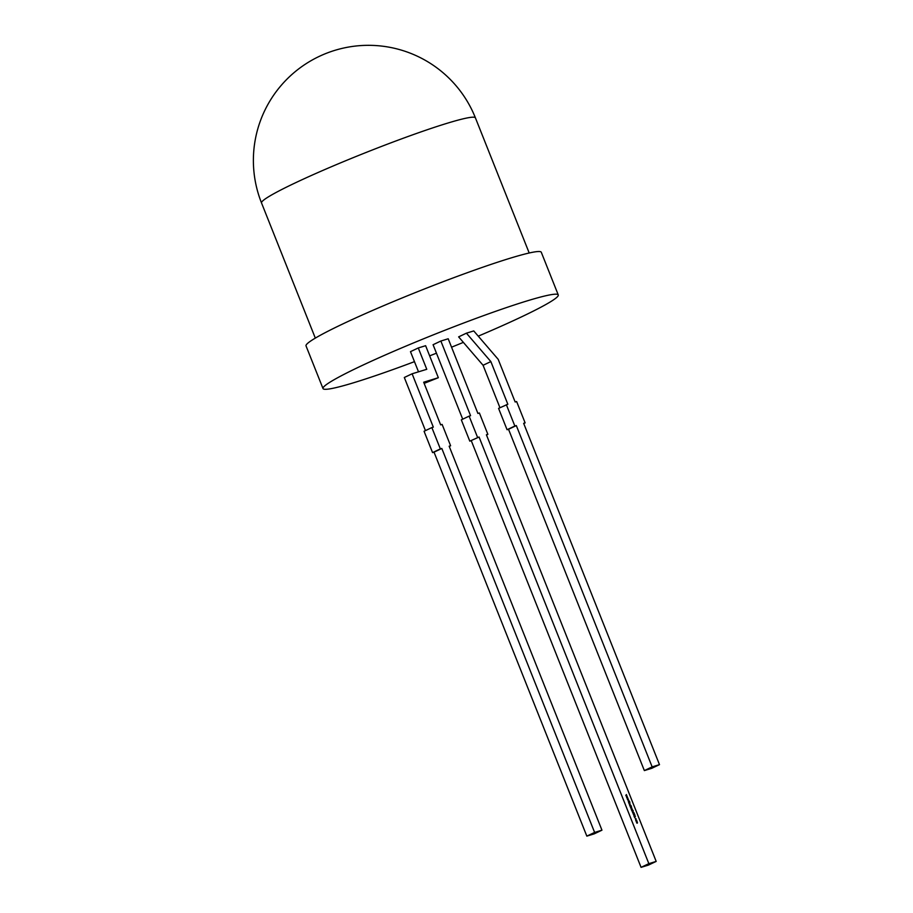 <?xml version="1.0" encoding="UTF-8"?>
<svg xmlns="http://www.w3.org/2000/svg" width="913" height="913" viewBox="0 0 913 913"><rect width="100%" height="100%" fill="white"/><g stroke="black" fill="none" stroke-linecap="round" stroke-linejoin="round"><path stroke-width="1.37" d="M478.252 336.155A126.599 9.119 158.3 0 0 521.3 316.971A126.599 9.119 158.3 0 0 558.265 294.933L541.295 252.273A126.599 9.119 158.3 0 0 468.78 272.177A126.599 9.119 158.3 0 0 342.991 323.853A126.599 9.119 158.3 0 0 306.026 345.89L323.008 388.561A126.599 9.119 158.3 0 0 414.468 361.651M558.265 294.933A126.599 9.119 158.3 0 0 485.75 314.848A126.599 9.119 158.3 0 0 359.973 366.512A126.599 9.119 158.3 0 0 323.008 388.561M626.569 797.346L627.208 796.535L627.14 798.088L627.973 798.441L626.569 797.346M628.863 803.098L629.662 802.687L628.863 803.098M629.057 803.6L629.856 803.189L629.879 804.41L629.057 803.6M629.388 804.41L629.97 804.182M630.427 806.59L631.419 806.122L631.157 807.674L630.427 806.59M630.404 807.195L631.351 806.887L631.157 807.674M631.191 808.964L631.99 808.541L631.191 808.964M632.447 809.648L632.686 810.299L631.728 810.539L631.75 809.135L632.447 809.648L631.522 809.957M631.568 809.911L631.659 809.18M633.371 812.022L633.611 812.616L632.663 812.661L633.28 812.068M634.124 815.503L633.656 814.51L634.832 815.263L634.204 815.047M633.576 814.67L634.147 815.252M635.847 819.703L636.441 820.947L635.927 819.657L635.745 820.445L636.635 820.171M635.779 819.737L636.441 820.947M479.063 437.019L469.807 441.162L479.063 437.019L648.846 863.652L641.063 867.35L471.279 440.717M477.602 437.464L469.111 416.134L470.572 415.689L440.865 341.028L448.203 338.769L477.91 413.441L479.382 412.984L487.862 434.314L486.401 434.771L656.185 861.404L648.846 863.652M636.201 821.54L637 821.129L637.342 823.104L636.475 822.236L637.126 821.711L636.201 821.54M636.829 823.115L637.468 822.567M636.487 822.271L637.126 821.711M635.231 818.174L636.041 818.687L635.391 818.276L635.585 819.475L635.391 818.276M633.919 815.811L635.425 816.279L634.569 817.432L633.919 815.811M633.108 813.175L634.056 812.844L633.2 813.734L634.489 813.94L633.074 813.78L634.056 812.844M632.036 811.064L633.177 810.539L632.846 811.874L632.036 811.064M632.355 811.874L632.937 811.646M630.894 808.222L631.922 808.393L630.894 808.222M630.689 805.22L630.929 805.871L629.97 806.122L629.993 804.718L630.689 805.22L629.765 805.54M628.327 801.762L629.445 801.249L629.879 802.333L629.011 801.66L628.726 802.755L628.897 801.591L628.327 801.762M627.357 799.309L627.996 798.498L627.596 799.229L628.749 800.404L627.357 799.309M625.782 795.371L626.432 794.561L626.021 795.291L627.185 796.467L625.782 795.371M440.865 341.028L433.082 344.715L462.708 419.17M429.646 355.853A126.599 9.119 158.3 0 0 436.448 353.194M451.547 347.191A126.599 9.119 158.3 0 0 463.37 342.375M506.361 404.699L514.852 426.029L507.069 429.726L498.578 408.385L507.833 404.242L490.852 361.582L466.417 333.177L473.756 330.928L498.19 359.334L515.16 401.994L516.632 401.549L525.123 422.879L523.731 423.529M466.417 333.177L458.634 336.874L483.068 365.28L490.852 361.582M594.614 832.428L586.831 836.125L434.029 452.152L441.812 448.454L594.614 832.428L601.952 830.179L449.15 446.206L450.611 445.761L442.12 424.419L440.659 424.876L423.678 382.216L438.343 377.708L425.618 345.707L418.28 347.956L410.485 351.653L418.519 371.831M525.123 422.879L523.651 423.324L659.483 764.638L651.688 768.335L644.35 770.583L508.53 429.27L507.069 429.726M499.959 407.734L483.068 365.28M659.483 764.638L652.144 766.886L516.324 425.584L508.53 429.27M516.324 425.584L514.852 426.029M652.144 766.886L644.35 770.583M434.029 452.152L432.557 452.597L424.066 431.267L431.86 427.581L440.351 448.911L432.557 452.597M418.28 347.956L426.77 369.297L412.105 373.794L404.311 377.491L425.458 430.616M424.146 383.369L438.343 377.708M586.831 836.125L594.158 833.877L601.952 830.179M412.105 373.794L433.321 427.124L431.86 427.581M441.812 448.454L440.351 448.911M450.611 445.761L449.23 446.411M656.185 861.404L648.39 865.102L641.063 867.35M469.111 416.134L461.316 419.832L469.807 441.162M487.862 434.314L486.481 434.976M636.144 821.415L637 821.129M637.034 822.236L637.194 823.184M635.699 820.479L635.836 819.885L636.384 820.798L635.996 819.817M635.163 818.208L635.916 819.395M633.976 815.948L635.414 816.256M634.535 817.34L635.425 816.279M634.866 816.781L634.615 816.165L634.752 816.827M634.25 814.487L634.843 814.75M633.382 814.111L633.257 813.266M633.725 814.008L634.432 813.791M632.618 812.524L633.36 812.273M631.979 810.927L633.177 810.539M632.937 811.337L632.686 811.942M631.591 809.215L632.481 810.185M631.739 810.447L631.328 809.466M631.579 809.934L631.739 809.317M631.145 808.827L631.99 808.541M630.849 808.085L631.693 807.8M630.221 806.51L631.419 806.122M631.191 806.955L631.009 807.743M630.94 807.594L631.088 806.989L630.94 807.594M630.7 806.51L631.1 807.514L630.7 806.51L630.461 807.16M629.833 804.787L630.872 805.723M630.175 805.939L629.571 805.038M629.011 803.474L629.856 803.189M629.97 803.885L629.719 804.479M628.806 802.972L629.662 802.687M628.281 801.637L629.445 801.249M627.436 799.297L628.372 799.446L627.927 800.062M627.767 800.13L628.692 800.245M626.649 797.334L627.585 797.471M627.14 798.088L627.596 797.505M626.98 798.167L627.904 798.282M625.873 795.36L626.809 795.508L626.352 796.125M626.204 796.193L627.117 796.307M529.198 253.004L475.422 117.868A115.095 8.285 158.3 0 0 446.377 123.506A115.095 8.285 158.3 0 0 295.15 182.942A115.095 8.285 158.3 0 0 261.54 202.983L315.316 338.107M475.422 117.868A115.095 115.095 0 0 0 334.694 50.398A115.095 115.095 0 0 0 261.54 202.983"/></g></svg>

